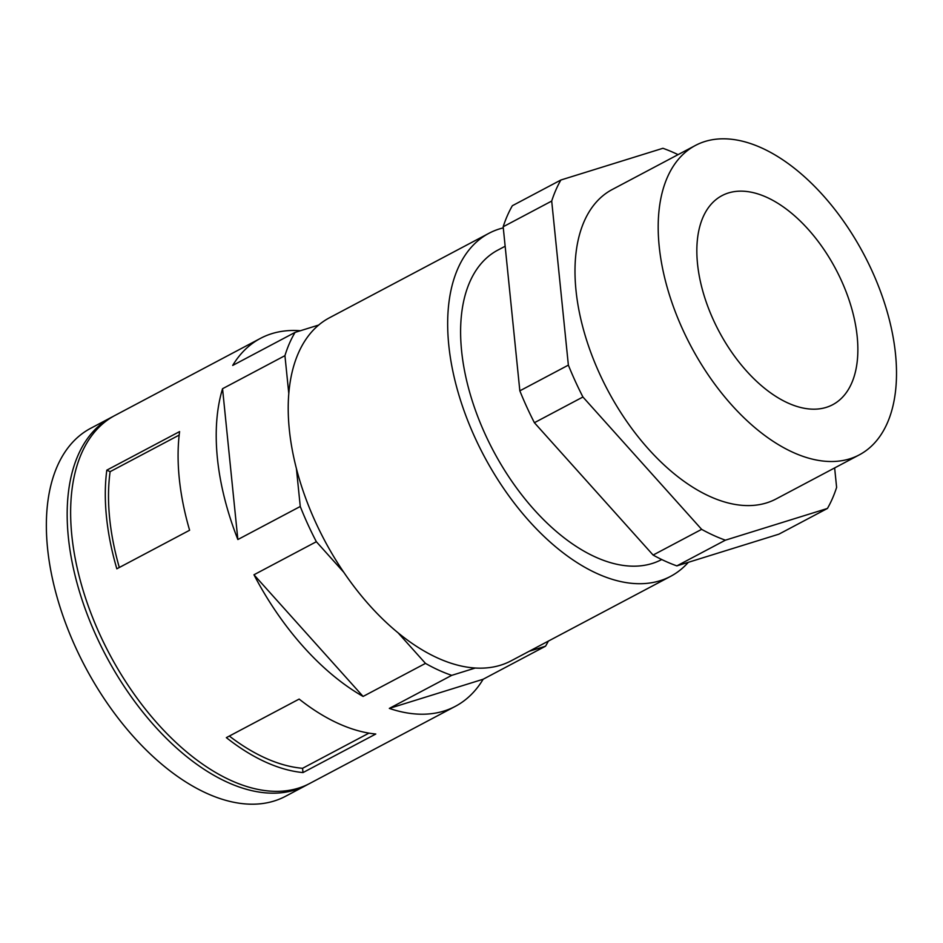 <?xml version="1.0" encoding="UTF-8"?>
<svg xmlns="http://www.w3.org/2000/svg" width="943" height="943" viewBox="0 0 943 943"><rect width="100%" height="100%" fill="white"/><g stroke="black" fill="none" stroke-linecap="round" stroke-linejoin="round"><path stroke-width="1.41" d="M113.16 416.429A208.191 116.413 62.1 0 0 111.415 417.325L90.611 428.346A208.191 116.413 62.1 0 0 47.551 548.26A208.191 116.413 62.1 0 0 140.648 744.392A208.191 116.413 62.1 0 0 285.517 796.293L306.322 785.271A208.191 116.413 62.1 0 0 308.043 784.328M111.415 417.325A208.191 116.413 62.1 0 0 68.356 537.251A208.191 116.413 62.1 0 0 161.442 733.371A208.191 116.413 62.1 0 0 306.322 785.271M288.794 393.585A194.093 108.539 62.1 0 1 318.675 325.052L295.088 332.384L232.697 365.436A208.191 116.413 -117.9 0 1 260.468 338.372L114.881 415.486A208.191 116.413 62.1 0 0 71.821 535.412A208.191 116.413 62.1 0 0 164.907 731.544A208.191 116.413 62.1 0 0 309.787 783.433L455.375 706.319A208.191 116.413 -117.9 0 1 389.329 708.405L451.732 675.353L475.307 668.021A194.093 108.539 62.1 0 1 398.052 632.8A194.093 108.539 -117.9 0 1 343.794 572.307A194.093 108.539 62.1 0 1 296.408 468.565A194.093 108.539 -117.9 0 1 289.324 429.584A194.093 108.539 -117.9 0 1 288.794 393.585L284.939 355.664L222.548 388.716A208.191 116.413 -117.9 0 0 217.409 458.298A208.191 116.413 -117.9 0 0 237.86 539.537L222.548 388.716M295.088 332.384A208.191 116.413 62.1 0 0 284.939 355.664M260.468 338.372A208.191 116.413 -117.9 0 1 300.416 330.734M106.807 470.156L179.594 431.588A208.191 116.413 -117.9 0 0 179.276 478.49A208.191 116.413 -117.9 0 0 189.614 530.249L116.826 568.806A208.191 116.413 -117.9 0 1 106.488 517.047A208.191 116.413 -117.9 0 1 106.807 470.156L110.119 471.665L179.17 435.088M503.291 227.876A194.093 108.539 62.1 0 0 488.91 233.31A194.093 108.539 62.1 0 0 448.774 345.114A194.093 108.539 62.1 0 0 535.553 527.962A194.093 108.539 62.1 0 0 670.626 576.338A194.093 108.539 62.1 0 0 688.319 562.323M670.626 576.338L511.165 660.807A194.093 108.539 -117.9 0 1 475.307 668.021M505.153 246.241L497.821 250.119A175.068 97.895 62.1 0 0 461.61 350.961A175.068 97.895 62.1 0 0 539.891 515.892A175.068 97.895 62.1 0 0 661.715 559.529L661.727 559.529M701.639 529.353L653.11 555.062A220.014 123.038 62.1 0 0 676.85 565.883L725.379 540.174A220.014 123.038 62.1 0 1 701.639 529.353L582.927 397.003L534.398 422.712A220.014 123.038 62.1 0 1 519.841 390.838L503.173 226.768A220.014 123.038 62.1 0 1 512.355 205.715L560.885 180.007L662.929 148.287A220.014 123.038 62.1 0 1 678.064 154.64M519.841 390.838L568.37 365.13A220.014 123.038 62.1 0 0 582.927 397.003M895.508 354.026A175.068 97.895 -117.9 0 1 859.297 454.868A175.068 97.895 -117.9 0 1 737.473 411.231A175.068 97.895 -117.9 0 1 659.192 246.3A175.068 97.895 -117.9 0 1 695.404 145.458A175.068 97.895 -117.9 0 1 817.227 189.095A175.068 97.895 -117.9 0 1 895.508 354.026M859.297 454.868L776.113 498.941A175.068 97.895 -117.9 0 1 654.277 455.292A175.068 97.895 -117.9 0 1 575.996 290.373A175.068 97.895 -117.9 0 1 612.207 189.531L695.404 145.458M697.514 263.769A118.288 66.151 -117.9 0 1 721.984 195.637A118.288 66.151 -117.9 0 1 804.296 225.118A118.288 66.151 -117.9 0 1 857.187 336.557A118.288 66.151 -117.9 0 1 832.728 404.688A118.288 66.151 -117.9 0 1 750.404 375.208A118.288 66.151 -117.9 0 1 697.514 263.769M834.638 467.928L836.618 487.401A220.014 123.038 62.1 0 1 827.435 508.454L725.379 540.174M560.885 180.007A220.014 123.038 62.1 0 0 551.702 201.059L503.173 226.768M568.37 365.13L551.702 201.059M827.435 508.454L778.906 534.162L676.85 565.883M653.11 555.062L534.398 422.712M529.117 651.295L545.537 646.191A208.191 116.413 62.1 0 0 548.378 641.087M398.052 632.8L425.482 663.389A208.191 116.413 62.1 0 0 451.732 675.353M296.408 468.565L300.263 506.485A208.191 116.413 62.1 0 0 316.353 541.718L343.794 572.307M300.263 506.485L237.86 539.537M425.482 663.389L363.09 696.441L253.962 574.77L316.353 541.718M363.09 696.441A208.191 116.413 -117.9 0 1 253.962 574.77M545.537 646.191L483.146 679.243L389.329 708.405M483.146 679.243A208.191 116.413 -117.9 0 1 455.375 706.319M318.675 325.052A194.093 108.539 -117.9 0 1 329.461 317.779L488.91 233.31M302.998 772.576L375.786 734.019A208.191 116.413 -117.9 0 1 299.143 699.081L226.355 737.638A208.191 116.413 -117.9 0 0 302.998 772.576L302.562 768.297L368.961 733.124M302.562 768.297A203.464 113.773 -117.9 0 1 229.349 736.059M119.313 567.486A203.464 113.773 -117.9 0 1 110.119 471.665"/></g></svg>
